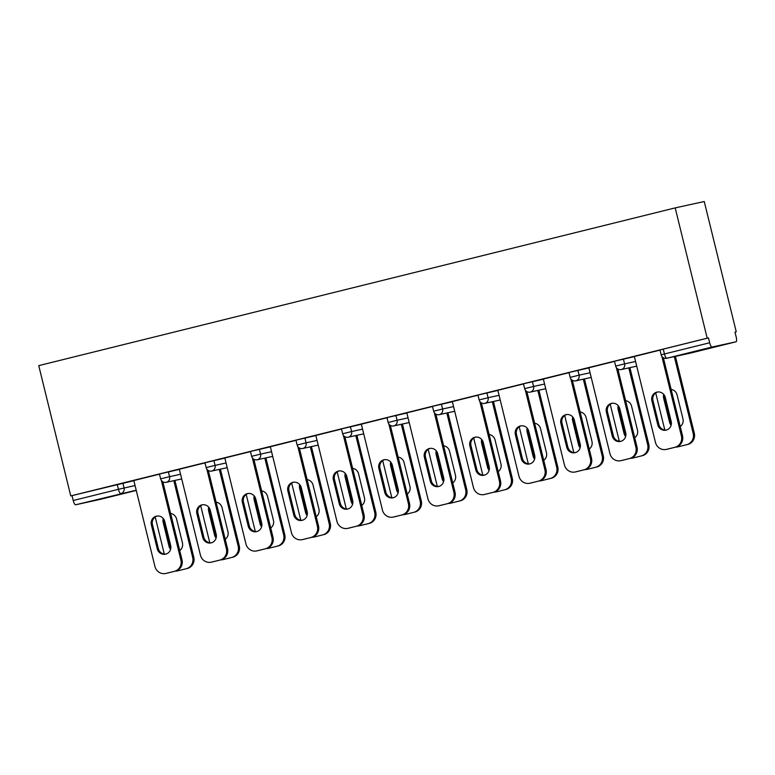 <?xml version="1.0" encoding="UTF-8"?>
<svg xmlns="http://www.w3.org/2000/svg" width="775" height="775" viewBox="0 0 775 775"><rect width="100%" height="100%" fill="white"/><g stroke="black" fill="none" stroke-linecap="round" stroke-linejoin="round"><path stroke-width="1.16" d="M734.991 332.136L736.25 331.816L704.243 201.519L675.19 207.894L38.75 365.626L70.758 495.923L707.188 338.191L675.19 207.894M690.816 352.993A4.689 4.505 77.6 0 1 690.699 353.022A4.689 4.689 0 0 0 690.825 352.993A4.689 1.298 76.1 0 0 690.835 352.993A4.689 1.298 76.1 0 0 690.825 352.993L736.027 341.794L712.041 347.045L666.839 358.253L736.018 341.794A4.689 1.298 76.1 0 0 736.027 341.794A4.689 1.298 76.1 0 0 736.173 336.96L734.981 332.097L736.25 331.816M661.162 354.814A4.689 4.689 0 0 0 666.723 358.282A4.689 4.505 77.6 0 0 666.839 358.253A4.689 1.298 76.1 0 1 664.446 353.972L661.162 354.814L659.971 349.951L663.255 349.118L664.446 353.972L709.658 342.773L708.457 337.91L707.188 338.191M663.255 349.118L708.457 337.91M709.658 342.773A4.689 1.298 76.1 0 0 712.041 347.045M136.206 490.207L75.611 504.787L99.587 499.526A4.689 1.298 -103.9 0 1 99.597 499.526A4.689 1.298 -103.9 0 1 99.587 499.526L136.264 490.439L99.597 499.526M660.009 350.116L634.347 356.5M168.378 471.801L169.58 476.664L160.648 478.863L159.447 474.009L179.364 469.398M70.758 495.923L133.862 480.674M204.987 462.888L178.415 469.476L179.335 469.272L200.444 555.2A9.387 9.019 -102.4 0 0 211.43 562.146L212.524 561.904A9.387 9.019 77.6 0 1 212.302 561.962L211.197 562.195M259.383 449.248L260.574 454.111L251.642 456.31L250.451 451.447L270.368 446.846M295.992 440.336L270.339 446.72M350.387 426.696L351.579 431.549L342.647 433.758L341.455 428.895L361.373 424.283M386.996 417.773L361.334 424.167M441.392 404.143L442.583 408.997L433.651 411.205L432.46 406.342L452.368 401.731M478.001 395.221L451.418 401.808L452.338 401.605L473.448 487.543A9.387 9.019 -102.4 0 0 484.433 494.479L485.537 494.237A9.387 9.019 77.6 0 1 485.305 494.295L484.21 494.537M532.396 381.581L533.587 386.444L524.656 388.643L523.464 383.79L543.372 379.178M569.005 372.668L543.343 379.052M623.4 359.028L624.592 363.892L615.66 366.091L614.468 361.237L634.376 356.626M614.507 361.392L588.845 367.776M577.898 370.305L579.09 375.168L570.158 377.367L568.966 372.513L588.874 367.902M523.503 383.945L496.92 390.532L497.841 390.329L518.95 476.257A9.387 9.019 -102.4 0 0 529.935 483.203L531.04 482.961A9.387 9.019 77.6 0 1 530.807 483.019L529.712 483.261M486.894 392.857L488.085 397.72L479.153 399.919L477.962 395.066L497.87 390.455M432.498 406.497L405.916 413.085L406.836 412.891L427.945 498.819A9.387 9.019 -102.4 0 0 438.931 505.755L440.035 505.513A9.387 9.019 77.6 0 1 439.803 505.571L438.708 505.813M395.889 415.419L397.081 420.273L388.149 422.482L386.957 417.618L406.875 413.007M341.494 429.059L315.842 435.443M304.885 437.972L306.077 442.825L297.145 445.034L295.953 440.171L315.871 435.56M250.49 451.612L223.907 458.199L224.837 457.996L245.937 543.924A9.387 9.019 -102.4 0 0 256.932 550.87L258.027 550.628A9.387 9.019 77.6 0 1 257.804 550.676L256.699 550.918M213.881 460.524L215.072 465.387L206.15 467.587L204.949 462.733L224.866 458.122M159.485 474.164L132.912 480.752L133.833 480.548L154.942 566.477A9.387 9.019 -102.4 0 0 165.928 573.423L167.032 573.18A9.387 9.019 77.6 0 1 166.799 573.238L165.695 573.481M72.027 495.651L73.218 500.505L118.43 489.306L117.238 484.443M75.611 504.787A4.689 1.298 -103.9 0 1 73.218 500.505M666.568 429.999A7.198 6.907 77.6 0 1 658.876 424.535L652.976 400.539A7.198 6.907 77.6 0 1 657.597 391.995M663.352 357.75L682.513 435.753A9.387 9.019 77.6 0 1 676.003 447.03L667.546 449.132A9.387 9.019 77.6 0 1 667.314 449.18L666.209 449.423A9.387 9.019 -102.4 0 0 666.442 449.374L667.546 449.132M666.209 449.423A9.387 9.019 -102.4 0 1 655.456 442.428L634.337 356.471M661.85 356.355L681.409 435.996L682.513 435.753M676.003 447.03L666.442 449.374M657.772 424.778L651.882 400.782A7.198 6.907 77.6 0 1 657.045 392.092A7.198 6.907 77.6 0 1 665.299 397.459L671.189 421.455A7.198 6.907 77.6 0 1 666.016 430.144A7.198 6.907 77.6 0 1 657.772 424.778L658.876 424.535M674.899 447.272A9.387 9.019 -102.4 0 0 681.409 435.996M663.72 394.397A7.198 6.907 -102.4 0 0 663.652 398.205L669.552 422.201A7.198 6.907 -102.4 0 0 671.121 425.262M680.237 426.483A7.198 6.907 -102.4 0 0 682.969 418.868L677.069 394.882A7.198 6.907 -102.4 0 0 671.131 389.418M655.708 392.935L664.814 429.999M675.965 447.049A9.387 9.019 -102.4 0 0 678.222 446.787L686.679 444.695A9.387 9.019 -102.4 0 0 693.189 433.419L694.293 433.177L675.422 356.374M674.327 356.616L693.189 433.419M678.222 446.787L686.679 444.695M664.562 395.599A7.198 6.907 -102.4 0 0 664.756 397.963L670.646 421.958A7.198 6.907 -102.4 0 0 671.382 423.818M679.317 446.555A9.387 9.019 77.6 0 1 679.094 446.603L677.989 446.846M694.293 433.177A9.387 9.019 77.6 0 1 687.774 444.453M621.066 441.275A7.198 6.907 77.6 0 1 613.374 435.812L607.474 411.816A7.198 6.907 77.6 0 1 612.105 403.271M617.849 369.026L637.011 447.03A9.387 9.019 77.6 0 1 630.501 458.316L622.044 460.408A9.387 9.019 77.6 0 1 621.812 460.466L620.707 460.699A9.387 9.019 -102.4 0 0 620.94 460.65L622.044 460.408M620.707 460.699A9.387 9.019 -102.4 0 1 609.954 453.704L588.835 367.747M616.348 367.631L635.907 447.272L637.011 447.03M630.501 458.316L620.94 460.65M612.269 436.054L606.379 412.058A7.198 6.907 77.6 0 1 611.543 403.368A7.198 6.907 77.6 0 1 619.797 408.735L625.687 432.731A7.198 6.907 77.6 0 1 620.513 441.421A7.198 6.907 77.6 0 1 612.269 436.054L613.374 435.812M629.397 458.558A9.387 9.019 -102.4 0 0 635.907 447.272M575.563 452.552A7.198 6.907 77.6 0 1 567.872 447.088L561.972 423.102A7.198 6.907 77.6 0 1 566.602 414.548M572.347 380.302L591.509 458.306A9.387 9.019 77.6 0 1 584.999 469.592L576.542 471.684A9.387 9.019 77.6 0 1 576.309 471.743L575.205 471.985A9.387 9.019 -102.4 0 0 575.438 471.927L576.542 471.684M575.205 471.985A9.387 9.019 -102.4 0 1 564.452 464.981L543.343 379.033M570.846 378.907L590.414 458.548L591.509 458.306M587.217 469.35L596.779 467.005L587.217 469.35A9.387 9.019 -102.4 0 1 584.96 469.602L575.438 471.927M566.767 447.33L560.877 423.334A7.198 6.907 77.6 0 1 566.041 414.644A7.198 6.907 77.6 0 1 574.294 420.011L580.184 444.007A7.198 6.907 77.6 0 1 575.011 452.697A7.198 6.907 77.6 0 1 566.767 447.33L567.872 447.088M583.895 469.834A9.387 9.019 -102.4 0 0 590.414 458.548M530.061 463.828A7.198 6.907 77.6 0 1 522.369 458.364L516.47 434.378A7.198 6.907 77.6 0 1 521.1 425.833M526.855 391.578L546.007 469.582A9.387 9.019 77.6 0 1 539.497 480.868L531.04 482.961M525.343 390.183L544.912 469.824L546.007 469.582M539.497 480.868L529.935 483.203M521.265 458.606L515.375 434.62A7.198 6.907 77.6 0 1 520.538 425.93A7.198 6.907 77.6 0 1 528.792 431.287L534.682 455.283A7.198 6.907 77.6 0 1 529.519 463.973A7.198 6.907 77.6 0 1 521.265 458.606L522.369 458.364M538.393 481.11A9.387 9.019 -102.4 0 0 544.912 469.824M484.559 475.104A7.198 6.907 77.6 0 1 476.867 469.65L470.977 445.654A7.198 6.907 77.6 0 1 475.598 437.11M481.353 402.855L500.505 480.868A9.387 9.019 77.6 0 1 493.995 492.144L485.537 494.237M479.841 401.46L499.41 481.101L500.505 480.868M493.995 492.144L484.433 494.479M475.763 469.882L469.873 445.896A7.198 6.907 77.6 0 1 475.036 437.207A7.198 6.907 77.6 0 1 483.29 442.564L489.18 466.56A7.198 6.907 77.6 0 1 484.017 475.249A7.198 6.907 77.6 0 1 475.763 469.882L476.867 469.65M492.89 492.387A9.387 9.019 -102.4 0 0 499.41 481.101M439.057 486.38A7.198 6.907 77.6 0 1 431.365 480.926L425.475 456.93A7.198 6.907 77.6 0 1 430.096 448.386M435.85 414.141L455.002 492.144A9.387 9.019 77.6 0 1 448.493 503.421L440.035 505.513M434.349 412.746L453.908 492.387L455.002 492.144M448.493 503.421L438.931 505.755M430.261 481.168L424.371 457.173A7.198 6.907 77.6 0 1 429.544 448.483A7.198 6.907 77.6 0 1 437.788 453.85L443.678 477.836A7.198 6.907 77.6 0 1 438.514 486.526A7.198 6.907 77.6 0 1 430.261 481.168L431.365 480.926M447.398 503.663A9.387 9.019 -102.4 0 0 453.908 492.387M618.217 405.674A7.198 6.907 -102.4 0 0 618.15 409.481L624.049 433.477A7.198 6.907 -102.4 0 0 625.619 436.538M634.735 437.759A7.198 6.907 -102.4 0 0 637.467 430.154L631.567 406.158A7.198 6.907 -102.4 0 0 625.628 400.694M610.206 404.211L619.312 441.275M630.462 458.325A9.387 9.019 -102.4 0 0 632.72 458.073L641.177 455.971A9.387 9.019 -102.4 0 0 647.687 444.695L648.791 444.453L629.92 367.65M628.825 367.892L647.687 444.695M632.72 458.073L641.177 455.971M619.06 406.875A7.198 6.907 -102.4 0 0 619.254 409.239L625.144 433.235A7.198 6.907 -102.4 0 0 625.88 435.095M633.814 457.831A9.387 9.019 77.6 0 1 633.592 457.88L632.487 458.122M648.791 444.453A9.387 9.019 77.6 0 1 642.281 455.729M572.715 416.95A7.198 6.907 -102.4 0 0 572.648 420.757L578.547 444.753A7.198 6.907 -102.4 0 0 580.117 447.814M589.232 449.035A7.198 6.907 -102.4 0 0 591.964 441.43L586.065 417.434A7.198 6.907 -102.4 0 0 580.126 411.971M564.704 415.487L573.81 452.552M595.675 467.248A9.387 9.019 -102.4 0 0 602.185 455.971L603.289 455.729L584.428 378.927M583.323 379.169L602.185 455.971M573.558 418.151A7.198 6.907 -102.4 0 0 573.752 420.515L579.642 444.511A7.198 6.907 -102.4 0 0 580.378 446.371M588.312 469.108A9.387 9.019 77.6 0 1 588.089 469.156L586.985 469.398M603.289 455.729A9.387 9.019 77.6 0 1 596.779 467.005M527.213 428.226A7.198 6.907 -102.4 0 0 527.145 432.033L533.045 456.029A7.198 6.907 -102.4 0 0 534.614 459.091M543.73 460.311A7.198 6.907 -102.4 0 0 546.462 452.707L540.562 428.711A7.198 6.907 -102.4 0 0 534.624 423.247M519.202 426.763L528.308 463.828M539.458 480.878A9.387 9.019 -102.4 0 0 541.715 480.626L550.173 478.524A9.387 9.019 -102.4 0 0 556.683 467.248L557.787 467.005L538.925 390.203M537.821 390.445L556.683 467.248M541.715 480.626L550.173 478.524M528.056 429.427A7.198 6.907 -102.4 0 0 528.25 431.791L534.14 455.787A7.198 6.907 -102.4 0 0 534.876 457.647M542.82 480.384A9.387 9.019 77.6 0 1 542.587 480.432L541.483 480.674M557.787 467.005A9.387 9.019 77.6 0 1 551.277 478.282M481.711 439.502A7.198 6.907 -102.4 0 0 481.643 443.31L487.543 467.306A7.198 6.907 -102.4 0 0 489.112 470.367M498.228 471.588A7.198 6.907 -102.4 0 0 500.96 463.983L495.06 439.987A7.198 6.907 -102.4 0 0 489.132 434.533M473.699 438.049L482.806 475.104M493.956 492.154A9.387 9.019 -102.4 0 0 496.213 491.902L504.67 489.8A9.387 9.019 -102.4 0 0 511.18 478.524L512.285 478.282L493.423 401.479M492.319 401.721L511.18 478.524M496.213 491.902L504.67 489.8M482.554 440.704A7.198 6.907 -102.4 0 0 482.748 443.067L488.647 467.063A7.198 6.907 -102.4 0 0 489.374 468.923M497.317 491.66A9.387 9.019 77.6 0 1 497.085 491.718L495.981 491.951M512.285 478.282A9.387 9.019 77.6 0 1 505.775 489.567M436.218 450.779A7.198 6.907 -102.4 0 0 436.151 454.586L442.041 478.582A7.198 6.907 -102.4 0 0 443.61 481.653M452.726 482.864A7.198 6.907 -102.4 0 0 455.458 475.259L449.568 451.263A7.198 6.907 -102.4 0 0 443.629 445.809M428.197 449.326L437.303 486.38M448.454 503.43A9.387 9.019 -102.4 0 0 450.711 503.178L459.168 501.086A9.387 9.019 -102.4 0 0 465.678 489.8L466.782 489.558L447.921 412.755M446.817 412.998L465.678 489.8M450.711 503.178L459.168 501.086M437.052 451.98A7.198 6.907 -102.4 0 0 437.245 454.344L443.145 478.34A7.198 6.907 -102.4 0 0 443.872 480.2M451.815 502.936A9.387 9.019 77.6 0 1 451.583 502.994L450.478 503.237M466.782 489.558A9.387 9.019 77.6 0 1 460.272 500.844M393.555 497.666A7.198 6.907 77.6 0 1 385.863 492.202L379.973 468.207A7.198 6.907 77.6 0 1 384.594 459.662M390.348 425.417L409.51 503.421A9.387 9.019 77.6 0 1 402.99 514.697L394.533 516.799A9.387 9.019 77.6 0 1 394.301 516.847L393.206 517.09A9.387 9.019 -102.4 0 0 393.429 517.032L394.533 516.799M393.206 517.09A9.387 9.019 -102.4 0 1 382.443 510.095L361.334 424.138M388.847 424.022L408.406 503.663L409.51 503.421M402.99 514.697L393.429 517.032M384.758 492.445L378.868 468.449A7.198 6.907 77.6 0 1 384.042 459.759A7.198 6.907 77.6 0 1 392.286 465.126L398.176 489.112A7.198 6.907 77.6 0 1 393.012 497.802A7.198 6.907 77.6 0 1 384.758 492.445L385.863 492.202M401.896 514.939A9.387 9.019 -102.4 0 0 408.406 503.663M390.716 462.055A7.198 6.907 -102.4 0 0 390.648 465.872L396.538 489.858A7.198 6.907 -102.4 0 0 398.108 492.929M407.224 494.14A7.198 6.907 -102.4 0 0 409.956 486.535L404.066 462.539A7.198 6.907 -102.4 0 0 398.127 457.085M382.695 460.602L391.801 497.657M402.952 514.707A9.387 9.019 -102.4 0 0 405.209 514.455L413.666 512.362A9.387 9.019 -102.4 0 0 420.176 501.076L421.28 500.834L402.419 424.032M401.314 424.274L420.176 501.076M405.209 514.455L413.666 512.362M391.549 463.266A7.198 6.907 -102.4 0 0 391.743 465.63L397.643 489.616A7.198 6.907 -102.4 0 0 398.369 491.476M406.313 514.212A9.387 9.019 77.6 0 1 406.081 514.271L404.976 514.513M421.28 500.834A9.387 9.019 77.6 0 1 414.77 512.12M348.052 508.942A7.198 6.907 77.6 0 1 340.361 503.479L334.471 479.483A7.198 6.907 77.6 0 1 339.092 470.938M344.846 436.693L364.008 514.697A9.387 9.019 77.6 0 1 357.488 525.973L349.031 528.075A9.387 9.019 77.6 0 1 348.808 528.124L347.704 528.366A9.387 9.019 -102.4 0 0 347.936 528.317L349.031 528.075M347.704 528.366A9.387 9.019 -102.4 0 1 336.941 521.372L315.832 435.414M343.344 435.298L362.903 514.939L364.008 514.697M359.707 525.731L369.268 523.396L359.707 525.731A9.387 9.019 -102.4 0 1 357.449 525.983L347.936 528.317M339.256 503.721L333.366 479.725A7.198 6.907 77.6 0 1 338.539 471.035A7.198 6.907 77.6 0 1 346.783 476.402L352.673 500.398A7.198 6.907 77.6 0 1 347.51 509.088A7.198 6.907 77.6 0 1 339.256 503.721L340.361 503.479M356.393 526.215A9.387 9.019 -102.4 0 0 362.903 514.939M345.214 473.331A7.198 6.907 -102.4 0 0 345.146 477.148L351.036 501.134A7.198 6.907 -102.4 0 0 352.615 504.205M361.722 505.416A7.198 6.907 -102.4 0 0 364.453 497.812L358.563 473.816A7.198 6.907 -102.4 0 0 352.625 468.362M337.193 471.878L346.299 508.933M368.164 523.638A9.387 9.019 -102.4 0 0 374.683 512.352L375.778 512.11L356.917 435.308M355.812 435.55L374.683 512.352M346.047 474.542A7.198 6.907 -102.4 0 0 346.241 476.906L352.141 500.902A7.198 6.907 -102.4 0 0 352.867 502.762M360.811 525.489A9.387 9.019 77.6 0 1 360.578 525.547L359.474 525.789M375.778 512.11A9.387 9.019 77.6 0 1 369.268 523.396M302.55 520.219A7.198 6.907 77.6 0 1 294.858 514.755L288.968 490.759A7.198 6.907 77.6 0 1 293.589 482.215M299.344 447.969L318.506 525.973A9.387 9.019 77.6 0 1 311.986 537.249L303.529 539.352A9.387 9.019 77.6 0 1 303.306 539.4L302.202 539.642A9.387 9.019 -102.4 0 0 302.434 539.594L303.529 539.352M302.202 539.642A9.387 9.019 -102.4 0 1 291.439 532.648L270.33 446.691M297.842 446.574L317.401 526.215L318.506 525.973M311.986 537.249L302.434 539.594M293.764 514.997L287.864 491.001A7.198 6.907 77.6 0 1 293.037 482.312A7.198 6.907 77.6 0 1 301.281 487.678L307.181 511.674A7.198 6.907 77.6 0 1 302.008 520.364A7.198 6.907 77.6 0 1 293.764 514.997L294.858 514.755M310.891 537.492A9.387 9.019 -102.4 0 0 317.401 526.215M299.712 484.608A7.198 6.907 -102.4 0 0 299.644 488.424L305.534 512.42A7.198 6.907 -102.4 0 0 307.113 515.482M316.229 516.702A7.198 6.907 -102.4 0 0 318.951 509.088L313.061 485.092A7.198 6.907 -102.4 0 0 307.123 479.638M291.7 483.154L300.797 520.219M311.947 537.259A9.387 9.019 -102.4 0 0 314.204 537.007L322.662 534.915A9.387 9.019 -102.4 0 0 329.181 523.638L330.276 523.396L311.414 446.594M310.31 446.826L329.181 523.638M314.204 537.007L322.662 534.915M300.555 485.818A7.198 6.907 -102.4 0 0 300.748 488.182L306.638 512.178A7.198 6.907 -102.4 0 0 307.365 514.038M315.309 536.765A9.387 9.019 77.6 0 1 315.076 536.823L313.982 537.065M330.276 523.396A9.387 9.019 77.6 0 1 323.766 534.673M257.048 531.495A7.198 6.907 77.6 0 1 249.356 526.031L243.466 502.035A7.198 6.907 77.6 0 1 248.087 493.491M253.842 459.246L273.003 537.249A9.387 9.019 77.6 0 1 266.493 548.526L258.027 550.628M252.34 457.851L271.899 537.492L273.003 537.249M266.493 548.526L256.932 550.87M248.262 526.273L242.362 502.278A7.198 6.907 77.6 0 1 247.535 493.588A7.198 6.907 77.6 0 1 255.779 498.955L261.679 522.951A7.198 6.907 77.6 0 1 256.506 531.64A7.198 6.907 77.6 0 1 248.262 526.273L249.356 526.031M265.389 548.768A9.387 9.019 -102.4 0 0 271.899 537.492M254.21 495.893A7.198 6.907 -102.4 0 0 254.142 499.701L260.032 523.697A7.198 6.907 -102.4 0 0 261.611 526.758M270.727 527.978A7.198 6.907 -102.4 0 0 273.449 520.364L267.559 496.378A7.198 6.907 -102.4 0 0 261.621 490.914M246.198 494.431L255.295 531.495M266.445 548.545A9.387 9.019 -102.4 0 0 268.702 548.283L277.159 546.191A9.387 9.019 -102.4 0 0 283.679 534.915L284.774 534.673L265.912 457.87M264.808 458.112L283.679 534.915M268.702 548.283L277.159 546.191M255.052 497.095A7.198 6.907 -102.4 0 0 255.246 499.458L261.136 523.454A7.198 6.907 -102.4 0 0 261.873 525.314M269.807 548.051A9.387 9.019 77.6 0 1 269.574 548.099L268.479 548.342M284.774 534.673A9.387 9.019 77.6 0 1 278.264 545.949M211.546 542.771A7.198 6.907 77.6 0 1 203.854 537.308L197.964 513.312A7.198 6.907 77.6 0 1 202.585 504.767M208.339 470.522L227.501 548.526A9.387 9.019 77.6 0 1 220.991 559.812L212.524 561.904M206.838 469.127L226.397 548.768L227.501 548.526M220.991 559.812L211.43 562.146M202.759 537.55L196.86 513.554A7.198 6.907 77.6 0 1 202.033 504.864A7.198 6.907 77.6 0 1 210.277 510.231L216.177 534.227A7.198 6.907 77.6 0 1 211.003 542.917A7.198 6.907 77.6 0 1 202.759 537.55L203.854 537.308M219.887 560.054A9.387 9.019 -102.4 0 0 226.397 548.768M208.708 507.17A7.198 6.907 -102.4 0 0 208.64 510.977L214.53 534.973A7.198 6.907 -102.4 0 0 216.109 538.034M225.225 539.255A7.198 6.907 -102.4 0 0 227.947 531.65L222.057 507.654A7.198 6.907 -102.4 0 0 216.118 502.19M200.696 505.707L209.792 542.771M220.943 559.821A9.387 9.019 -102.4 0 0 223.2 559.569L231.667 557.467A9.387 9.019 -102.4 0 0 238.177 546.191L239.281 545.949L220.41 469.146M219.306 469.388L238.177 546.191M223.2 559.569L231.667 557.467M209.55 508.371A7.198 6.907 -102.4 0 0 209.744 510.735L215.634 534.731A7.198 6.907 -102.4 0 0 216.37 536.591M224.304 559.327A9.387 9.019 77.6 0 1 224.072 559.376L222.977 559.618M239.281 545.949A9.387 9.019 77.6 0 1 232.762 557.225M166.053 554.048A7.198 6.907 77.6 0 1 158.352 548.584L152.462 524.597A7.198 6.907 77.6 0 1 157.083 516.043M162.837 481.798L181.999 559.802A9.387 9.019 77.6 0 1 175.489 571.088L167.032 573.18M161.336 480.403L180.895 560.044L181.999 559.802M175.489 571.088L165.928 573.423M157.257 548.826L151.358 524.83A7.198 6.907 77.6 0 1 156.531 516.14A7.198 6.907 77.6 0 1 164.775 521.507L170.674 545.503A7.198 6.907 77.6 0 1 165.501 554.193A7.198 6.907 77.6 0 1 157.257 548.826L158.352 548.584M174.385 571.33A9.387 9.019 -102.4 0 0 180.895 560.044M163.205 518.446A7.198 6.907 -102.4 0 0 163.138 522.253L169.028 546.249A7.198 6.907 -102.4 0 0 170.607 549.31M179.722 550.531A7.198 6.907 -102.4 0 0 182.445 542.926L176.555 518.93A7.198 6.907 -102.4 0 0 170.616 513.467M155.194 516.983L164.29 554.048M175.441 571.097A9.387 9.019 -102.4 0 0 177.708 570.846L186.165 568.743A9.387 9.019 -102.4 0 0 192.675 557.467L193.779 557.225L174.908 480.423M173.813 480.665L192.675 557.467M177.708 570.846L186.165 568.743M164.048 519.647A7.198 6.907 -102.4 0 0 164.242 522.011L170.132 546.007A7.198 6.907 -102.4 0 0 170.868 547.867M178.802 570.603A9.387 9.019 77.6 0 1 178.57 570.652L177.475 570.894M193.779 557.225A9.387 9.019 77.6 0 1 187.259 568.501M122.876 483.077L124.078 487.94A4.689 4.505 -102.4 0 1 120.823 493.578A4.689 1.298 -103.9 0 1 118.43 489.306L135.053 485.537M615.66 366.091A4.689 4.689 0 0 0 621.221 369.559A4.689 4.505 77.6 0 0 621.337 369.53A4.689 4.505 -102.4 0 0 624.592 363.892L635.568 361.479M666.723 358.282L690.699 353.022A4.689 4.505 77.6 0 1 690.583 353.051M570.158 377.367A4.689 4.689 0 0 0 575.718 380.835A4.689 4.505 77.6 0 0 575.835 380.806A4.689 4.505 -102.4 0 0 579.09 375.168L590.066 372.756M524.656 388.643A4.689 4.689 0 0 0 530.216 392.111A4.689 4.505 77.6 0 0 530.333 392.082A4.689 4.505 -102.4 0 0 533.587 386.444L544.563 384.042M479.153 399.919A4.689 4.689 0 0 0 484.714 403.387A4.689 4.505 77.6 0 0 484.83 403.358A4.689 4.505 -102.4 0 0 488.085 397.72L499.071 395.318M433.651 411.205A4.689 4.689 0 0 0 439.212 414.664A4.689 4.505 77.6 0 0 439.328 414.635A4.689 4.505 -102.4 0 0 442.583 408.997L453.569 406.594M388.149 422.482A4.689 4.689 0 0 0 393.71 425.94A4.689 4.505 77.6 0 0 393.826 425.911A4.689 4.505 -102.4 0 0 397.081 420.273L408.067 417.87M342.647 433.758A4.689 4.689 0 0 0 348.207 437.216A4.689 4.505 77.6 0 0 348.324 437.197A4.689 4.505 -102.4 0 0 351.579 431.549L362.564 429.147M297.145 445.034A4.689 4.689 0 0 0 302.705 448.493A4.689 4.505 77.6 0 0 302.822 448.473A4.689 4.505 -102.4 0 0 306.077 442.825L317.062 440.423M251.642 456.31A4.689 4.689 0 0 0 257.203 459.778A4.689 4.505 77.6 0 0 257.319 459.749A4.689 4.505 -102.4 0 0 260.574 454.111L271.56 451.699M206.15 467.587A4.689 4.689 0 0 0 211.711 471.055A4.689 4.505 77.6 0 0 211.817 471.026A4.689 4.505 -102.4 0 0 215.072 465.387L226.058 462.975M160.648 478.863A4.689 4.689 0 0 0 166.208 482.331A4.689 4.505 77.6 0 0 166.315 482.302A4.689 4.505 -102.4 0 0 169.58 476.664L180.556 474.252M651.882 400.782L652.976 400.539M664.756 397.963L663.652 398.205M670.646 421.958L669.552 422.201M606.379 412.058L607.474 411.816M560.877 423.334L561.972 423.102M515.375 434.62L516.47 434.378M469.873 445.896L470.977 445.654M424.371 457.173L425.475 456.93M619.254 409.239L618.15 409.481M625.144 433.235L624.049 433.477M573.752 420.515L572.648 420.757M579.642 444.511L578.547 444.753M528.25 431.791L527.145 432.033M534.14 455.787L533.045 456.029M482.748 443.067L481.643 443.31M488.647 467.063L487.543 467.306M437.245 454.344L436.151 454.586M443.145 478.34L442.041 478.582M378.868 468.449L379.973 468.207M391.743 465.63L390.648 465.872M397.643 489.616L396.538 489.858M333.366 479.725L334.471 479.483M346.241 476.906L345.146 477.148M352.141 500.902L351.036 501.134M287.864 491.001L288.968 490.759M300.748 488.182L299.644 488.424M306.638 512.178L305.534 512.42M242.362 502.278L243.466 502.035M255.246 499.458L254.142 499.701M261.136 523.454L260.032 523.697M196.86 513.554L197.964 513.312M209.744 510.735L208.64 510.977M215.634 534.731L214.53 534.973M151.358 524.83L152.462 524.597M164.242 522.011L163.138 522.253M170.132 546.007L169.028 546.249M621.221 369.559L636.721 366.158M575.718 380.835L591.218 377.435M530.216 392.111L545.716 388.711M484.714 403.387L500.214 399.987M439.212 414.664L454.712 411.273M393.71 425.94L409.21 422.549M348.207 437.216L363.707 433.826M302.705 448.493L318.205 445.102M257.203 459.778L272.713 456.378M211.711 471.055L227.211 467.654M166.208 482.331L181.708 478.931"/></g></svg>
